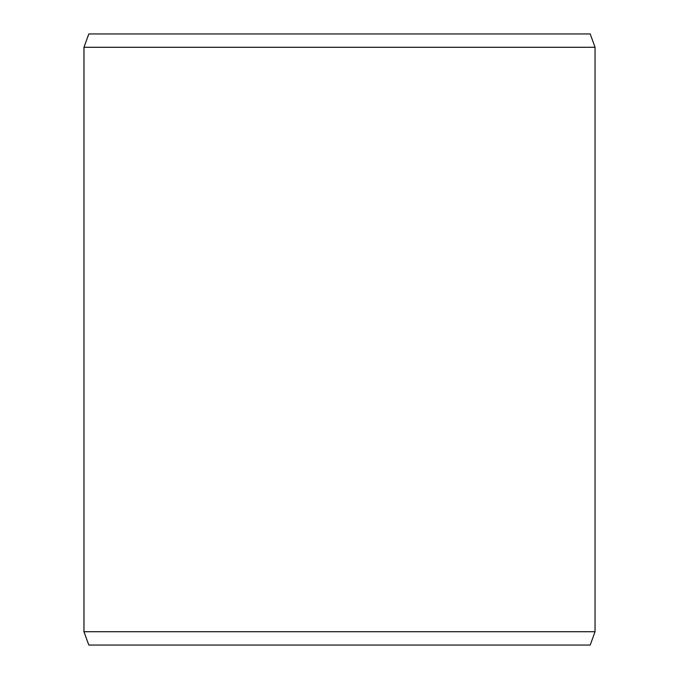 <?xml version="1.0" encoding="UTF-8"?>
<svg xmlns="http://www.w3.org/2000/svg" width="679" height="679" viewBox="0 0 679 679"><rect width="100%" height="100%" fill="white"/><g stroke="black" fill="none" stroke-linecap="round" stroke-linejoin="round"><path stroke-width="1.02" d="M88.839 645.05L590.195 645.05L595.05 631.716L595.05 47.284L590.195 33.95L88.839 33.95L83.95 47.284L83.95 631.716L88.805 645.05L83.984 631.716L83.984 47.284L88.805 33.95M595.05 47.284L83.984 47.284M595.05 631.716L83.984 631.716"/></g></svg>
